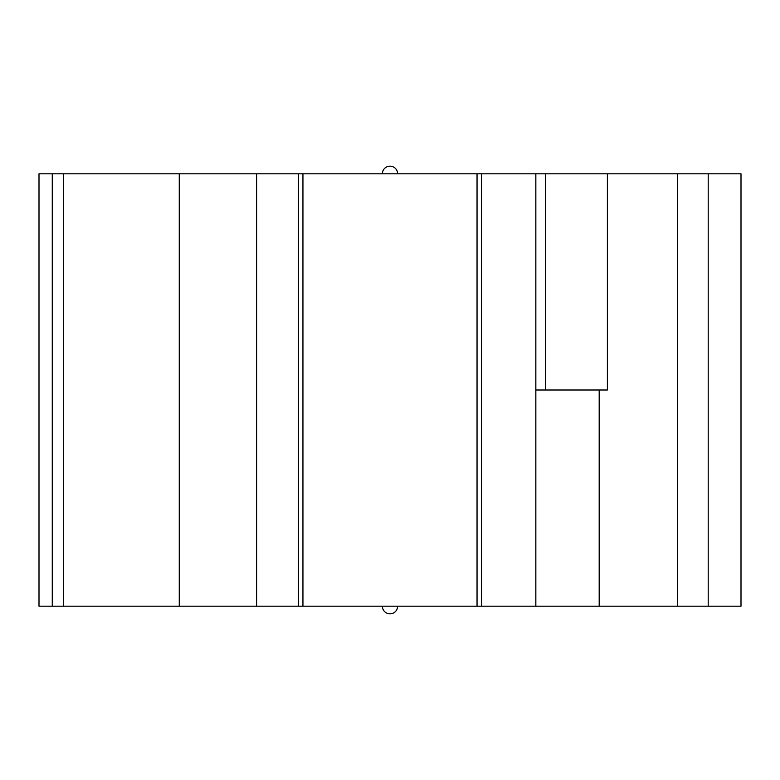<?xml version="1.0" encoding="UTF-8"?>
<svg xmlns="http://www.w3.org/2000/svg" width="780" height="780" viewBox="0 0 780 780"><rect width="100%" height="100%" fill="white"/><g stroke="black" fill="none" stroke-linecap="round" stroke-linejoin="round"><path stroke-width="1.17" d="M52.27 606.197L52.27 173.803L477.038 173.803L477.038 606.197L39 606.197L39 173.803L52.27 173.803M382.366 173.803A7.634 7.634 0 0 1 390 166.169A7.634 7.634 0 0 1 397.634 173.803M535.841 173.803L741 173.803L741 606.197L599.186 606.197L599.186 390L535.841 390L535.841 173.803L477.038 173.803M607.386 173.803L607.386 390L599.186 390M477.038 606.197L599.186 606.197M397.634 606.197A7.634 7.634 0 0 1 390 613.831A7.634 7.634 0 0 1 382.366 606.197M302.942 606.197L302.942 173.803M256.601 606.197L256.601 173.803M298.34 606.197L298.34 173.803M708.201 173.803L708.201 606.197M677.644 173.803L677.644 606.197M545.63 173.803L545.63 390M535.841 606.197L535.841 390M481.64 173.803L481.64 606.197M179.264 606.197L179.264 173.803M63.57 606.197L63.57 173.803"/></g></svg>
